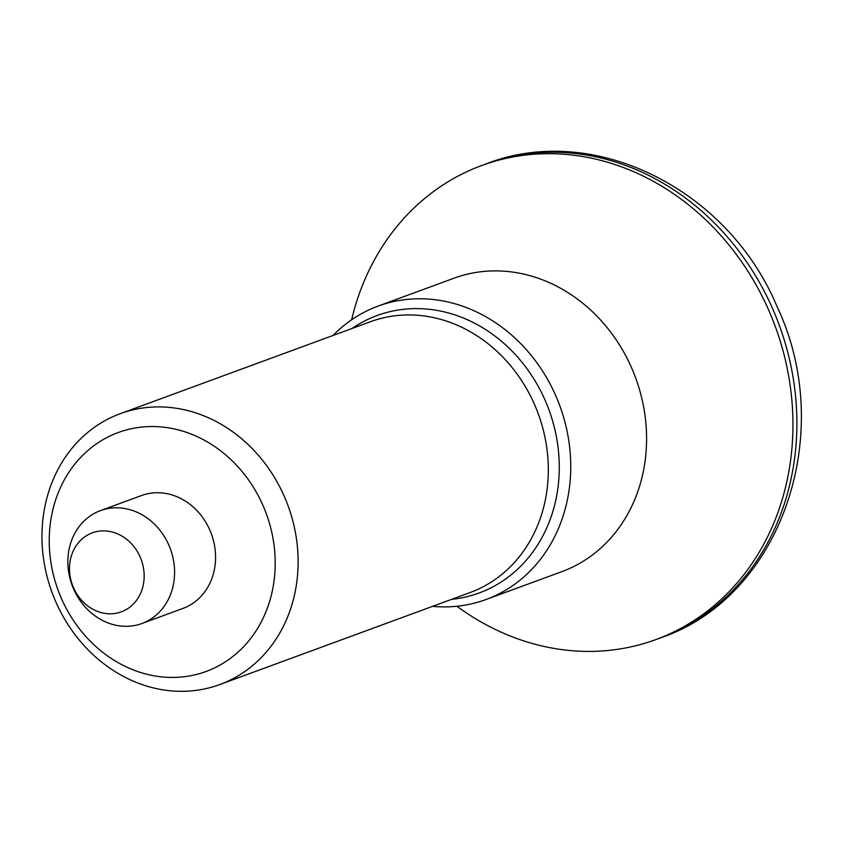 <?xml version="1.0" encoding="UTF-8"?>
<svg xmlns="http://www.w3.org/2000/svg" width="843" height="843" viewBox="0 0 843 843"><rect width="100%" height="100%" fill="white"/><g stroke="black" fill="none" stroke-linecap="round" stroke-linejoin="round"><path stroke-width="1.26" d="M351.636 319.782A252.521 220.023 69.8 0 1 466.579 171.835A252.521 220.023 69.8 0 1 481.711 165.523L485.631 164.079A252.521 220.023 69.8 0 1 772.209 307.769A252.521 220.023 69.8 0 1 674.98 631.807A252.521 220.023 69.8 0 1 659.858 638.119L655.928 639.563A252.521 220.023 69.8 0 1 456.927 606.254M481.711 165.523A252.521 220.023 69.8 0 1 771.946 317.874A252.521 220.023 69.8 0 1 671.06 633.251A252.521 220.023 69.8 0 1 655.928 639.563M333.048 335.461A156.324 136.208 69.8 0 1 368.697 310.013A156.324 136.208 69.8 0 1 378.064 306.104L453.903 278.232A156.324 136.208 69.8 0 1 633.578 372.543A156.324 136.208 69.8 0 1 571.122 567.782A156.324 136.208 69.8 0 1 561.754 571.68L485.916 599.552A156.324 136.208 69.8 0 1 432.596 606.338M378.064 306.104A156.324 136.208 69.8 0 1 557.739 400.414A156.324 136.208 69.8 0 1 495.284 595.653A156.324 136.208 69.8 0 1 485.916 599.552M352.068 328.475A147.82 128.789 69.8 0 1 368.222 319.223A147.82 128.789 69.8 0 1 544.831 399.645A147.82 128.789 69.8 0 1 487.918 589.32A147.82 128.789 69.8 0 1 451.616 599.352M96.882 512.112A60.127 52.382 69.8 0 1 100.486 510.616A60.127 52.382 69.8 0 1 169.591 546.886A60.127 52.382 69.8 0 1 145.565 621.976A60.127 52.382 69.8 0 1 141.972 623.483A60.127 52.382 69.8 0 1 72.867 587.213A60.127 52.382 69.8 0 1 96.882 512.112M141.972 623.483L182.952 608.414A60.127 52.382 -110.2 0 0 186.556 606.918A60.127 52.382 -110.2 0 0 210.581 531.828A60.127 52.382 -110.2 0 0 141.476 495.547L100.486 510.616M89.79 533.904A42.076 36.66 69.8 0 1 140.054 556.791A42.076 36.66 69.8 0 1 123.858 610.785A42.076 36.66 69.8 0 1 73.594 587.887A42.076 36.66 69.8 0 1 89.79 533.904M120.264 413.671L370.467 321.71A144.301 125.723 69.8 0 1 536.317 408.771A144.301 125.723 69.8 0 1 478.666 588.983A144.301 125.723 69.8 0 1 470.015 592.587L219.823 684.548A144.301 125.723 69.8 0 1 53.973 597.487A144.301 125.723 69.8 0 1 111.624 417.274A144.301 125.723 69.8 0 1 120.264 413.671A144.301 125.723 69.8 0 1 286.114 500.721A144.301 125.723 69.8 0 1 228.464 680.944A144.301 125.723 69.8 0 1 219.823 684.548M110.675 435.683A127.293 110.907 69.8 0 1 262.753 504.936A127.293 110.907 69.8 0 1 213.753 668.278A127.293 110.907 69.8 0 1 61.665 599.025A127.293 110.907 69.8 0 1 110.675 435.683M484.556 164.48L485.916 163.974C593.725 121.518 728.141 189.412 776.983 306.388C837.088 432.891 781.682 597.171 660.143 638.014L658.773 638.52"/></g></svg>
